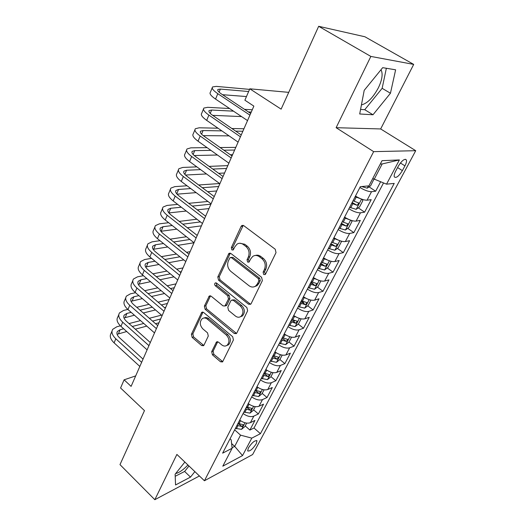 <?xml version="1.0" encoding="UTF-8"?>
<svg xmlns="http://www.w3.org/2000/svg" width="526" height="526" viewBox="0 0 526 526"><rect width="100%" height="100%" fill="white"/><g stroke="black" fill="none" stroke-linecap="round" stroke-linejoin="round"><path stroke-width="0.79" d="M263.671 274.487L265.163 274.546L265.577 274.039L276.025 252.625L275.23 249.239L243.748 225.654L241.809 225.555L241.105 226.397L231.328 247.614L231.861 249.903L233.215 249.981L234.931 246.707L237.042 244.143C239.087 242.867 241.171 242.986 243.308 244.491L245.866 246.444C249.008 249.37 249.83 252.894 248.338 257.017L247.049 259.745L247.588 262.053L249.008 262.126L250.744 258.864L252.763 256.399C254.886 255.031 257.076 255.136 259.331 256.714L261.955 258.713C265.163 261.698 265.998 265.262 264.46 269.411L263.125 272.146L263.671 274.487M255.472 255.445C257.28 254.86 259.029 255.189 260.738 256.432L263.355 258.424C266.557 261.402 267.392 264.959 265.854 269.088L264.519 271.824L265.38 274.342M256.234 443.806L256.971 440.821C254.86 440.157 251.993 442.537 248.384 447.961L247.667 450.92C249.797 451.558 252.651 449.184 256.234 443.806M380.949 69.807L381.389 70.556C382.941 74.62 381.929 80.386 378.345 87.862C373.046 97.672 367.404 103.366 361.421 104.937M211.682 351.677L212.419 354.833L220.493 361.776L222.531 361.941L233.432 339.934L232.683 336.712L203.634 312.477L201.741 312.319L191.398 334.28L192.121 337.383L201.609 345.536L203.536 345.713L204.016 345.102L208.289 336.029L207.56 332.879L202.78 328.835C199.676 325.193 199.492 321.807 202.221 318.677C203.845 317.599 205.541 317.743 207.316 319.111L226.39 335.075C229.54 338.672 229.79 342.064 227.127 345.247C225.404 346.456 223.589 346.318 221.683 344.839L218.5 342.143L216.502 341.985L211.682 351.677L213.115 351.19L213.852 354.333L222.774 361.697M370.856 56.427L336.121 127.693L380.666 128.949L413.692 64.402L370.856 56.427L318.671 26.3L281.121 109.145L249.804 88.809L244.886 100.196L253.867 106.12L131.099 386.38L124.103 379.825L120.579 387.997L144.472 410.615L119.987 464.629L154.828 499.7L199.413 475.971M336.121 127.693L373.651 151.639L204.43 480.764L176.887 454.425L154.828 499.7M248.509 304.186L250.606 304.298L251.145 303.627L262.362 280.634L261.58 277.301L230.888 253.486L228.961 253.368L217.81 276.959L218.56 280.167L248.509 304.186L249.916 303.791L250.738 304.186M247.641 310.807L236.818 333.004L236.325 333.622L234.254 333.477L205.114 309.262L204.384 306.106L209.256 296.046L211.156 296.197L222.971 305.856L224.95 305.994L228.475 299.005L227.725 295.776L215.312 285.75C214.47 284.776 214.43 283.862 215.2 283.001L216.534 283.1L246.878 307.532L247.641 310.807M318.671 26.3L364.926 36.767L413.692 64.402M245.215 425.909L249.883 430.064L254.946 420.445L250.402 422.661L253.821 416.138C250.665 417.236 247.095 416.368 243.097 413.535M253.617 409.826L258.358 413.969L263.526 404.152L259.002 406.256L262.494 399.602C259.351 400.628 255.754 399.721 251.698 396.887M262.191 393.409L267.011 397.538L272.29 387.511L267.787 389.51L271.35 382.711C268.221 383.664 264.598 382.724 260.482 379.884M270.943 376.642L275.848 380.758L281.239 370.521L276.755 372.401L280.397 365.452C277.274 366.333 273.632 365.353 269.457 362.513M279.885 359.528L284.868 363.624L290.372 353.17L285.92 354.925L289.642 347.824C286.532 348.626 282.863 347.607 278.629 344.767M288.984 342.012L294.087 346.121L299.708 335.437L295.29 337.061L299.09 329.809C295.993 330.532 292.298 329.467 288.005 326.626M293.324 320.209L294.422 321.077M298.255 324.101L303.502 328.237L309.255 317.316L304.863 318.809L308.749 311.392C305.665 312.03 301.944 310.925 297.584 308.078M301.319 300.852L303.732 302.713M307.723 305.79L313.128 309.959L319.006 298.794L314.653 300.142L318.625 292.561C315.561 293.107 311.813 291.963 307.388 289.116M310.951 282.219L313.121 283.856M317.395 287.078L322.971 291.272L328.98 279.858L324.66 281.055L328.724 273.303C325.673 273.757 321.905 272.56 317.408 269.72M320.794 263.164L322.234 264.223M327.284 267.938L333.03 272.166L339.178 260.495L334.898 261.534L339.06 253.598C336.029 253.959 332.228 252.717 327.665 249.876M337.383 248.364L343.32 252.625L349.606 240.684L345.372 241.559L349.632 233.439C346.621 233.695 342.794 232.407 338.159 229.566M347.712 228.337L353.847 232.63L360.284 220.414L356.089 221.117L360.448 212.806C357.463 212.958 353.61 211.61 348.902 208.776M358.265 207.842L364.617 212.175L371.205 199.67L367.063 200.196C364.091 200.275 360.225 198.9 355.471 196.066M398.281 166.249L395.71 171.081C394.362 173.698 393.895 175.631 394.303 176.874C396.124 178.406 398.82 176.322 402.383 170.628L404.935 165.861C406.309 163.218 406.789 161.252 406.388 159.963C404.586 158.392 401.884 160.489 398.281 166.249M373.651 151.639L415.724 150.699L252.631 454.536L204.43 480.764M249.883 430.064L254.005 428.006L260.423 433.687L394.217 183.416L386.544 184.159L372.75 178.505M260.423 433.687L251.796 438.132L242.539 455.582L222.794 466.181L232.137 448.257L222.623 453.156L360.317 186.691L368.917 185.862L382.047 160.673L399.398 159.93L386.544 184.159M369.061 186.868L375.649 191.234L371.527 191.688C368.562 191.72 364.689 190.32 359.902 187.493M364.617 212.175L360.448 212.806M353.847 232.63L349.632 233.439M343.32 252.625L339.06 253.598M333.03 272.166L328.724 273.303M322.971 291.272L318.625 292.561M313.128 309.959L308.749 311.392M303.502 328.237L299.09 329.809M294.087 346.121L289.642 347.824M284.868 363.624L280.397 365.452M275.848 380.758L271.35 382.711M267.011 397.538L262.494 399.602M258.358 413.969L253.821 416.138M254.005 428.006L383.5 182.995M375.649 191.234L380.574 181.871M231.604 443.563L234.688 446.377L240.553 435.153L234.662 429.854M374.131 179.405L382.205 163.941L380.291 164.04M380.666 128.949L415.724 150.699M135.688 375.899L124.103 379.825M288.728 92.359L249.804 88.809M232.078 447.718L234.688 446.377L242.539 455.582M230.04 438.802L231.184 439.841L232.137 448.257M344.576 217.153C349.251 219.986 353.091 221.308 356.089 221.117M333.931 237.745C338.54 240.586 342.354 241.855 345.372 241.559M323.536 257.865C328.073 260.705 331.86 261.928 334.898 261.534M313.371 277.531C317.842 280.371 321.603 281.548 324.66 281.055M303.443 296.756C307.841 299.596 311.576 300.727 314.653 300.142M293.732 315.547C298.064 318.394 301.773 319.479 304.863 318.809M284.231 333.931C288.498 336.772 292.186 337.817 295.29 337.061M274.94 351.914C279.148 354.754 282.804 355.754 285.92 354.925M265.847 369.508C269.996 372.349 273.632 373.309 276.755 372.401M256.944 386.728C261.034 389.569 264.65 390.489 267.787 389.51M248.233 403.587C252.27 406.42 255.853 407.315 259.002 406.256M239.705 420.096C243.683 422.924 247.246 423.778 250.402 422.661M240.553 435.153L251.796 438.132M382.205 163.941L399.398 159.93M364.202 90.354L359.699 113.984L372.987 114.767L390.45 93.247L395.624 69.813L382.691 67.663L364.202 90.354M184.869 462.058L175.119 474.222L175.552 484.965L190.491 477.102L194.87 471.625M175.638 473.571C179.195 472.703 183.291 469.843 187.94 464.997M360.566 109.415L364.748 109.704L382.146 88.315L386.354 68.275M382.146 88.315L390.45 93.247M364.748 109.704L372.987 114.767M175.204 476.286L184.626 471.454L188.992 466.003M184.626 471.454L190.491 477.102M239.751 243.262L244.735 244.235L247.292 246.188C250.429 249.107 251.25 252.618 249.758 256.734L248.469 259.456L249.008 261.757M243.209 225.371L232.768 247.358L233.301 249.64M230.303 253.177L219.263 276.637L220.006 279.839L249.916 303.791M258.871 280.904L258.325 278.583L231.453 257.661L230.099 257.576L228.343 260.949C226.916 264.966 227.725 268.431 230.769 271.344L248.962 285.69C251.264 287.36 253.493 287.466 255.656 286.019L257.484 283.757L258.871 280.904L260.271 280.562L259.726 278.241L258.325 278.583M230.94 257.411L232.893 257.378L259.726 278.241M254.538 286.657L257.063 285.664L258.884 283.409L257.484 283.757M260.271 280.562L258.884 283.409M210.518 295.849L205.837 305.724L206.573 308.874L236.516 333.445M225.128 305.843L226.384 305.606L226.923 304.929L229.908 298.63L229.158 295.408L216.765 285.408L215.312 285.75M216.357 282.975L216.765 285.408M235.444 316.06C237.357 317.5 239.198 317.612 240.967 316.402C243.801 313.095 243.584 309.61 240.316 305.948L233.347 300.32L231.341 300.188L230.789 300.879L227.791 307.197L228.54 310.419L235.444 316.06M240.349 316.797L242.381 315.981C245.208 312.681 244.991 309.209 241.736 305.553L240.316 305.948M232.407 299.905L234.774 299.938L241.736 305.553M217.711 341.729L213.115 351.19M226.673 345.562L228.554 344.767C231.203 341.591 230.96 338.205 227.817 334.615L226.39 335.075M204.154 317.967C205.679 317.231 207.211 317.474 208.763 318.697L227.817 334.615M202.983 312.115L192.864 333.839L193.581 336.936L203.786 345.464M373.901 179.261L370.606 185.796L367.201 188.163L361.704 186.559M249.561 89.381L216.291 86.382L212.576 86.948C211.439 88.256 213.181 90.505 217.797 93.687L249.922 115.141M212.195 87.862L210.38 92.274C209.23 93.621 210.952 95.89 215.555 99.085L247.529 120.599M250.659 113.445L221.433 93.97C218.343 91.846 217.172 90.341 217.928 89.466L220.361 89.085L248.634 91.524M222.537 94.706L246.457 96.554M360.77 198.789L355.116 196.75M361.927 199.229L362.855 200.63L359.574 206.915L356.168 209.335L349.652 207.323M351.723 203.319L357.141 205.311L358.87 203.016L353.031 200.781M357.141 205.311L352.157 202.477M349.395 219.684L344.254 217.777M351.23 220.368L352.006 221.407L348.804 227.548L345.398 230.013L338.915 228.106M340.933 224.194L346.312 226.114L348.021 223.879L342.216 221.716M346.312 226.114L341.407 223.287M338.277 240.086L333.635 238.317M340.828 241.026L341.407 241.704L338.277 247.707L334.871 250.218L328.421 248.41M330.394 244.59L335.733 246.444L337.429 244.255L331.65 242.17M335.733 246.444L330.9 243.617M327.422 260.022L323.266 258.391M330.722 261.205L331.051 261.547L327.987 267.405L324.581 269.963L318.171 268.253M320.097 264.519L325.397 266.307L327.073 264.17L321.32 262.152M325.397 266.307L320.63 263.487M229.586 108.527L207.632 107.317L203.871 108.08C202.681 109.526 204.358 111.867 208.888 115.095L240.435 136.793M203.457 109.073L201.728 113.287C200.524 114.773 202.181 117.134 206.692 120.375L238.1 142.125M241.243 134.945L212.537 115.253C209.499 113.097 208.375 111.532 209.164 110.559L211.63 110.046L233.505 111.164M212.682 115.352L241.552 116.581M248.371 111.926L251.264 112.071M252.27 109.776L244.511 109.349M218.001 128.206L199.157 127.792L195.356 128.739C194.12 130.33 195.725 132.756 200.182 136.024L231.164 157.951M194.916 129.817L193.259 133.834C192.01 135.458 193.601 137.911 198.032 141.185L228.882 163.165M232.038 155.959L203.838 136.056C200.853 133.88 199.775 132.256 200.597 131.184L203.089 130.553L221.867 130.882M203.253 135.629L229.073 135.872M235.674 131.125L242.861 131.25M243.946 128.771L231.854 128.508M207.132 147.668L190.866 147.826L187.032 148.957C185.744 150.679 187.289 153.191 191.661 156.492L222.11 178.63M186.559 150.107L184.974 153.94C183.679 155.696 185.211 158.227 189.564 161.541L219.875 183.725M223.044 176.499L195.33 156.406C192.398 154.203 191.359 152.52 192.22 151.37L194.732 150.614L210.939 150.383M194.206 155.532L217.448 155.012M230.303 154.729L232.597 154.683M223.872 150.199L234.629 150.041M235.793 147.385L220.105 147.536M196.842 166.867L182.752 167.439L178.886 168.734C177.551 170.582 179.037 173.172 183.331 176.512L213.254 198.841M178.38 169.957L176.874 173.613C175.533 175.493 176.999 178.104 181.273 181.45L211.071 203.825M214.24 196.579L187.006 176.315C184.126 174.086 183.127 172.35 184.015 171.114L186.559 170.246L200.603 169.622M185.481 175.046L206.514 173.948M218.645 173.31L224.569 173.001M212.8 169.076L226.561 168.458M227.804 165.624L209.078 166.38M316.823 279.497L313.128 278.004M320.906 280.923L317.928 286.67L314.528 289.267L308.144 287.643M310.031 283.994L315.291 285.723L316.954 283.632L311.228 281.68M315.291 285.723L312.76 283.816L310.596 282.909M187.046 185.783L174.81 186.631L170.911 188.098C169.536 190.057 170.957 192.726 175.178 196.099L204.594 218.612M170.378 189.386L168.938 192.871C167.557 194.863 168.964 197.552 173.166 200.932L202.457 223.491M205.64 216.225L178.86 195.797C176.032 193.542 175.073 191.76 175.993 190.438L178.551 189.465L190.747 188.564M177.045 194.173L196.152 192.628M207.671 191.694L216.705 190.964M202.319 187.71L218.658 186.506M219.618 183.535L198.657 184.981M306.474 298.538L303.219 297.177M310.919 300.096L308.091 305.507L304.692 308.137L298.347 306.605M300.195 303.035L305.415 304.705L307.059 302.654L301.365 300.773M305.415 304.705L302.93 302.785L300.78 301.898M177.67 204.397L167.038 205.429L163.099 207.047C161.686 209.124 163.053 211.866 167.202 215.272L196.119 237.949M162.541 208.401L161.173 211.722C159.753 213.826 161.101 216.587 165.236 220L194.028 242.723M197.217 235.444L170.884 214.858C168.11 212.589 167.189 210.755 168.136 209.361L170.713 208.283L181.319 207.205M168.859 212.918L186.283 211.031M197.27 209.841L208.993 208.572M192.345 206.087L210.906 204.2M207.934 201.471L188.729 203.325M296.368 317.145L293.534 315.929M301.128 318.841L298.472 323.931L295.079 326.593L288.767 325.153M290.569 321.656L295.757 323.273L297.387 321.261L291.713 319.446M295.757 323.273L293.311 321.34L291.187 320.472M168.649 222.695L159.417 223.833L155.459 225.601C154.006 227.791 155.315 230.598 159.391 234.031L187.835 256.872M154.874 227.022L153.572 230.184C152.106 232.393 153.408 235.221 157.465 238.659L185.79 261.534M188.979 254.249L163.08 233.524C160.351 231.23 159.47 229.356 160.443 227.883L163.04 226.713L172.245 225.529M160.897 231.295L176.828 229.145M187.355 227.732L201.425 225.838M182.805 224.181L200.419 221.919M196.908 219.217L179.241 221.393M286.499 335.351L284.053 334.266M291.555 337.173L289.063 341.953L285.671 344.655L279.391 343.287M281.16 339.875L286.308 341.427L287.919 339.461L282.278 337.705M286.308 341.427L283.909 339.494L281.798 338.639M159.957 240.678L151.961 241.861L147.97 243.781C146.478 246.069 147.74 248.943 151.751 252.401L179.721 275.387M147.359 245.254L146.123 248.265C144.624 250.58 145.873 253.473 149.864 256.938L177.722 279.95M180.918 272.659L155.44 251.796C152.757 249.488 151.909 247.568 152.902 246.03L155.525 244.761L163.501 243.538M153.151 249.317L167.748 246.97M177.86 245.353L194.009 242.769M173.646 241.98L189.925 239.481M197.362 235.122L196.895 235.194M186.454 236.739L170.135 239.166M276.854 353.156L274.782 352.21M282.186 355.109L279.852 359.587L276.466 362.322L270.226 361.033M271.949 357.693L277.064 359.199L278.662 357.266L273.047 355.576M277.064 359.199L274.704 357.253L272.613 356.411M151.554 258.338L144.65 259.528L140.639 261.58C139.114 263.973 140.317 266.906 144.262 270.39L171.785 293.508M140.001 263.118L138.825 265.978C137.293 268.392 138.489 271.344 142.415 274.835L169.826 297.979M173.021 290.681L147.957 269.693C145.314 267.372 144.505 265.406 145.524 263.802L148.161 262.448L155.045 261.218M145.603 266.991L158.997 264.486M168.747 262.691L183.791 259.923M164.822 259.482L179.918 256.793M190.11 251.678L186.533 252.296M176.493 254.032L161.357 256.642M267.438 370.574L265.709 369.765M273.027 372.658L270.837 376.853L267.451 379.614L261.251 378.404M262.941 375.13L268.01 376.583L269.601 374.69L264.013 373.059M268.01 376.583L265.696 374.63L263.625 373.808M143.414 275.677L137.49 276.84L133.453 279.023C131.894 281.509 133.052 284.507 136.931 288.011L164.007 311.254M132.795 280.614L131.678 283.33C130.113 285.835 131.257 288.846 135.123 292.364L162.093 315.633M165.296 308.321L140.626 287.229C138.029 284.888 137.247 282.883 138.292 281.219L140.942 279.773L146.859 278.583M138.233 284.316L150.541 281.693M159.963 279.747L173.961 276.847M156.301 276.683L170.339 273.855M180.004 271.909L181.365 271.64M182.989 267.918L176.651 269.161M166.959 271.061L152.888 273.822M258.233 387.616L256.833 386.952M264.059 389.832L262.007 393.757L258.634 396.545L252.46 395.407M254.117 392.205L259.154 393.606L260.725 391.745L255.169 390.174M259.154 393.606L256.872 391.646L254.821 390.838M135.517 292.706L130.468 293.81L126.411 296.118C124.82 298.696 125.931 301.746 129.744 305.277L156.4 328.632M125.734 297.762L124.669 300.339C123.071 302.937 124.175 306 127.969 309.538L154.519 332.919M157.721 325.607L133.446 304.409C130.889 302.055 130.139 300.011 131.204 298.288L133.867 296.756L138.91 295.632M131.027 301.299L142.355 298.604M151.481 296.513L164.546 293.521M148.056 293.58L161.147 290.654M170.496 288.564L174.323 287.709M176.006 283.862L167.183 285.789M157.813 287.84L144.689 290.7M249.232 404.303L248.14 403.771M255.274 406.651L253.368 410.306L249.995 413.12L243.86 412.055M245.484 408.919L250.488 410.273L252.039 408.446L246.51 406.927M250.488 410.273L248.239 408.308L246.207 407.512M127.844 309.42L123.584 310.445L119.507 312.878C117.89 315.534 118.955 318.644 122.709 322.188L148.943 345.648M118.81 314.568L117.804 317.014C116.174 319.696 117.232 322.813 120.967 326.37L147.102 349.849M150.304 342.538L126.404 321.241C123.886 318.874 123.169 316.797 124.254 315.015L126.93 313.404L131.184 312.365M123.985 317.96L134.419 315.212M143.276 312.996L155.492 309.939M164.533 307.671L165.71 307.375M140.061 310.189L152.303 307.184M161.364 304.962L167.413 303.482M169.148 299.518L158.096 302.167M149.009 304.344L136.74 307.289M240.441 420.642L239.626 420.248M246.681 423.114L244.899 426.514L241.539 429.354L235.438 428.355M237.022 425.284L241.993 426.593L243.531 424.798L238.028 423.338M241.993 426.593L239.784 424.62L237.772 423.844M120.395 325.831L116.831 326.758L112.742 329.302C111.091 332.044 112.117 335.2 115.805 338.77L141.639 362.322M112.025 331.045L111.071 333.359C109.415 336.121 110.427 339.29 114.103 342.86L139.837 366.438M143.039 359.127L119.501 337.745C117.028 335.364 116.345 333.254 117.443 331.413L120.132 329.73L123.669 328.789M117.094 334.299L126.713 331.525M135.327 329.191L146.767 326.094M155.551 323.707L158.957 322.786M132.302 326.495L143.769 323.444M152.566 321.103L160.634 318.96M161.502 315.12L149.338 318.289M140.521 320.584L129.028 323.582M367.063 200.196L371.527 191.688M400.404 162.988L404.935 165.861M397.584 167.557L402.383 170.628M265.854 269.088L264.46 269.411M263.355 258.424L261.955 258.713M260.738 256.432L259.331 256.714M248.469 259.456L247.049 259.745M249.758 256.734L248.338 257.017M247.292 246.188L245.866 246.444M244.735 244.235L243.308 244.491M232.768 247.358L231.328 247.614M242.539 226.193L241.105 226.397M264.519 271.824L263.125 272.146M220.006 279.839L218.56 280.167M219.263 276.637L217.81 276.959M229.763 253.88L228.317 254.157M232.893 257.378L231.453 257.661M235.674 333.024L234.254 333.477M206.573 308.874L205.114 309.262M205.837 305.724L204.384 306.106M210.15 296.388L208.69 296.749M226.923 304.929L225.49 305.317M229.908 298.63L228.475 299.005M229.158 295.408L227.725 295.776M234.774 299.938L233.347 300.32M217.455 342.124L216.022 342.59M208.763 318.697L207.316 319.111M203.056 345.069L201.609 345.536M193.581 336.936L192.121 337.383M192.864 333.839L191.398 334.28M202.668 312.589L201.208 312.99M221.919 361.257L220.493 361.776M213.852 354.333L212.419 354.833M367.286 188.104L368.43 185.908M217.797 93.687L215.555 99.085M220.361 89.085L219.079 92.162M356.253 209.276L361.559 199.098M354.077 201.294L356.168 197.257M350.691 207.829L352.762 203.825M345.483 229.954L350.592 220.151M343.248 222.222L345.286 218.283M339.941 228.606L341.966 224.701M334.957 250.152L339.875 240.711M332.669 242.664L334.661 238.817M329.44 248.91L331.413 245.09M324.667 269.897L329.407 260.804M322.333 262.645L324.279 258.884M319.17 268.74L321.103 265.012M208.888 115.095L206.692 120.375M211.63 110.046L210.236 113.406M200.182 136.024L198.032 141.185M203.089 130.553L201.583 134.176M191.661 156.492L189.564 161.541M194.732 150.614L193.121 154.493M183.331 176.512L181.273 181.45M186.559 170.246L184.843 174.376M314.614 289.201L319.177 280.437M312.227 282.166L314.127 278.491M309.143 288.13L311.03 284.481M175.178 196.099L173.166 200.932M178.551 189.465L176.736 193.824M304.778 308.072L309.176 299.629M302.351 301.253L304.206 297.663M299.333 307.085L301.181 303.515M167.202 215.272L165.236 220M170.713 208.283L168.807 212.859M295.165 326.528L299.399 318.401M292.693 319.92L294.507 316.409M289.741 325.627L291.542 322.136M159.391 234.031L157.465 238.659M163.04 226.713L161.147 231.262M285.756 344.589L289.839 336.752M283.244 338.179L285.02 334.74M280.358 343.761L282.12 340.342M151.751 252.401L149.864 256.938M155.525 244.761L153.671 249.219M276.551 362.256L280.483 354.708M274 356.043L275.742 352.676M271.173 361.5L272.902 358.16M144.262 270.39L142.415 274.835M148.161 262.448L146.34 266.813M267.537 379.548L271.331 372.276M264.953 373.519L266.656 370.225M262.191 378.865L263.881 375.59M136.931 288.011L135.123 292.364M140.942 279.773L139.16 284.053M258.72 396.479L262.369 389.47M256.103 390.627L257.766 387.406M253.394 395.861L255.051 392.659M129.744 305.277L127.969 309.538M133.867 296.756L132.118 300.951M250.08 413.055L253.598 406.302M247.43 407.38L249.068 404.224M244.781 412.502L246.405 409.366M122.709 322.188L120.967 326.37M126.93 313.404L125.221 317.52M241.625 429.288L245.011 422.786M238.942 423.785L240.533 420.708M236.352 428.795L237.936 425.725M115.805 338.77L114.103 342.86M120.132 329.73L118.455 333.767M256.596 440.486L256.971 440.821M380.673 70.142L381.389 70.556M405.25 159.246L406.388 159.963M243.17 225.358L241.809 225.555M230.178 253.137L228.961 253.368M257.063 285.664L255.656 286.019M210.275 295.796L209.256 296.046M226.384 305.606L224.95 305.994M215.956 282.83L215.2 283.001M242.381 315.981L240.967 316.402M217.402 341.69L216.502 341.985M228.554 344.767L227.127 345.247M202.694 312.056L201.741 312.319M217.928 89.466L217.672 90.071M209.164 110.559L208.894 111.216M200.597 131.184L200.301 131.894M192.22 151.37L191.905 152.126M184.015 171.114L183.679 171.923M175.993 190.438L175.638 191.293M168.136 209.361L167.761 210.255M160.443 227.883L160.049 228.823M152.902 246.03L152.501 247.01M145.524 263.802L145.104 264.821M138.292 281.219L137.851 282.271M131.204 298.288L130.75 299.373M124.254 315.015L123.794 316.133M117.443 331.413L116.969 332.563"/></g></svg>

